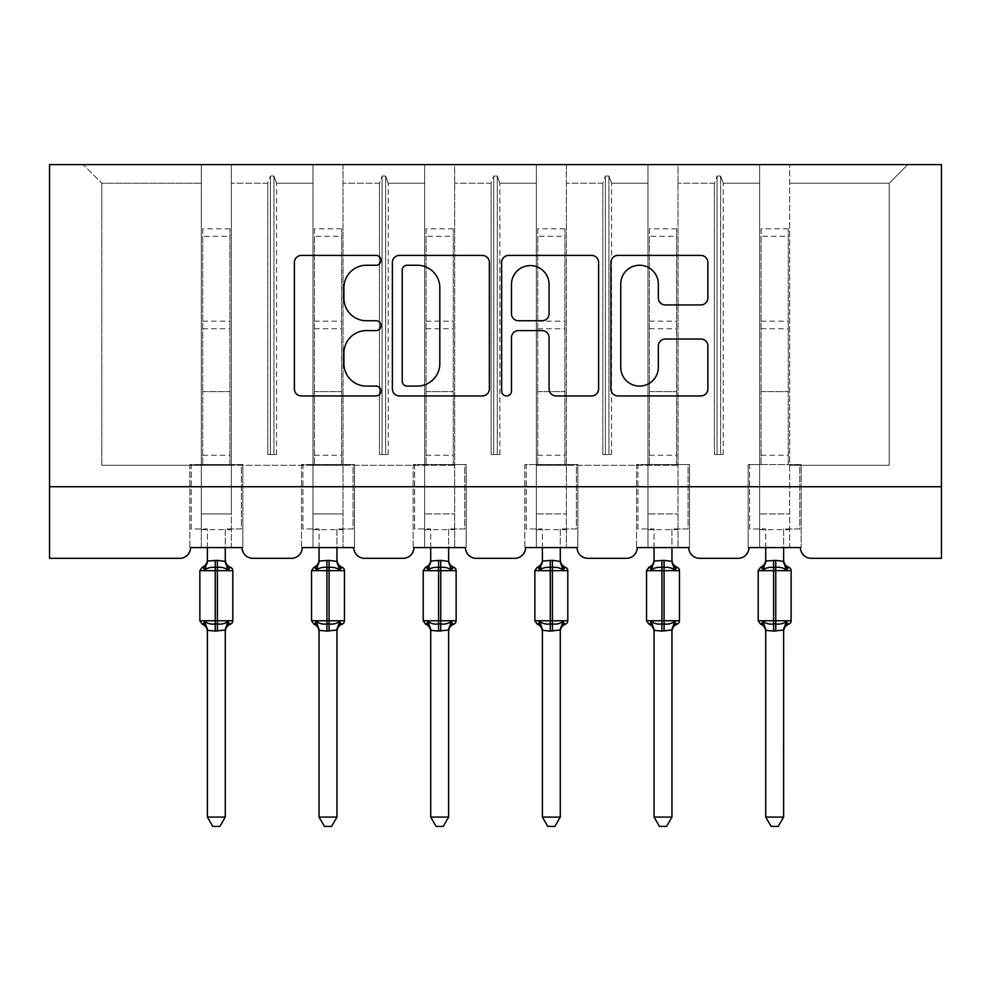<?xml version="1.0" encoding="UTF-8"?>
<svg xmlns="http://www.w3.org/2000/svg" width="991" height="991" viewBox="0 0 991 991"><rect width="100%" height="100%" fill="white"/><g stroke="black" fill="none" stroke-linecap="round" stroke-linejoin="round"><path stroke-width="0.74" stroke-dasharray="4.96 3.72" d="M380.978 260.336A4.918 4.918 0 0 0 376.06 255.418L301.4 255.418A7.024 7.024 0 0 0 294.377 262.442L294.377 388.906A7.024 7.024 0 0 0 301.4 395.942L376.06 395.942A4.918 4.918 0 0 0 380.978 391.011A4.918 4.918 0 0 0 376.06 386.094L366.397 386.094A22.483 22.483 0 0 1 343.914 363.61L343.914 353.081A22.483 22.483 0 0 1 366.397 330.598L376.06 330.598A4.918 4.918 0 0 0 380.978 325.68A4.918 4.918 0 0 0 376.06 320.75L366.397 320.75A22.483 22.483 0 0 1 343.914 298.266L343.914 287.737A22.483 22.483 0 0 1 366.397 265.254L376.06 265.254A4.918 4.918 0 0 0 380.978 260.336M748.899 547.577L800.431 547.577L789.703 547.577L789.703 164.617L789.703 547.577L748.899 547.577L759.639 547.577L759.639 164.617L759.639 183.224L759.639 164.617L907.806 164.617L678.03 164.617L678.03 547.577L678.03 164.617L647.965 164.617L647.965 183.224L647.965 164.617L566.369 164.617L566.369 547.577L566.369 164.617L536.304 164.617L536.304 183.224L536.304 164.617L454.696 164.617L454.696 547.577L454.696 164.617L424.631 164.617L424.631 183.224L424.631 164.617L343.035 164.617L343.035 547.577L343.035 164.617L312.97 164.617L312.97 183.224L312.97 164.617L231.361 164.617L231.361 465.262L312.97 465.262L312.97 183.224L312.97 513.933L312.97 465.262L231.361 465.262L231.361 164.617L201.297 164.617L201.297 183.224L201.297 164.617L83.194 164.617L101.8 183.224L83.194 164.617L759.639 164.617L759.639 547.577L748.899 547.577L800.431 547.577A10.74 10.74 0 0 0 811.171 558.317L941.45 558.317L941.45 486.73L49.55 486.73L49.55 558.317L179.829 558.317A10.74 10.74 0 0 0 190.569 547.577L242.101 547.577L231.361 547.577L231.361 164.617L231.361 547.577L242.101 547.577L190.569 547.577L201.297 547.577L201.297 164.617L201.297 547.577L190.569 547.577L242.101 547.577A10.74 10.74 0 0 0 252.841 558.317L291.49 558.317A10.74 10.74 0 0 0 302.23 547.577L353.775 547.577L302.23 547.577L312.97 547.577L312.97 164.617L312.97 547.577L302.23 547.577L353.775 547.577A10.74 10.74 0 0 0 364.502 558.317L403.164 558.317A10.74 10.74 0 0 0 413.904 547.577L465.436 547.577L413.904 547.577L424.631 547.577L424.631 164.617L424.631 547.577L413.904 547.577L465.436 547.577A10.74 10.74 0 0 0 476.175 558.317L514.825 558.317A10.74 10.74 0 0 0 525.564 547.577L577.096 547.577L525.564 547.577L536.304 547.577L536.304 164.617L536.304 547.577L525.564 547.577L577.096 547.577A10.74 10.74 0 0 0 587.836 558.317L626.498 558.317A10.74 10.74 0 0 0 637.225 547.577L688.77 547.577L637.225 547.577L647.965 547.577L647.965 164.617L647.965 547.577L637.225 547.577L688.77 547.577A10.74 10.74 0 0 0 699.51 558.317L738.159 558.317A10.74 10.74 0 0 0 748.899 547.577L748.18 547.577L748.899 547.577L748.18 547.577L748.18 464.544L801.149 464.544L801.149 547.577L800.431 547.577L801.149 547.577L801.149 464.544L748.18 464.544L748.18 547.577L748.899 547.577M759.639 513.933L759.639 183.224L759.639 529.677L759.639 513.933L789.703 513.933L759.639 513.933M647.965 513.933L647.965 183.224L647.965 529.677L647.965 513.933L678.03 513.933L647.965 513.933M536.304 513.933L536.304 183.224L536.304 529.677L536.304 513.933L566.369 513.933L536.304 513.933M424.631 513.933L424.631 183.224L424.631 529.677L424.631 513.933L454.696 513.933L424.631 513.933M312.97 513.933L312.97 529.677L312.97 513.933L343.035 513.933L312.97 513.933M201.297 513.933L201.297 183.224L201.297 529.677L201.297 513.933L231.361 513.933L231.361 465.262L231.361 513.933L201.297 513.933M941.45 486.73L49.55 486.73L49.55 164.617L941.45 164.617L941.45 486.73L49.55 486.73M714.437 183.224L678.03 183.224L714.437 183.224L717.038 176.064L714.437 183.224L714.437 454.522L723.232 454.522L714.437 454.522L714.437 183.224M723.232 454.522L723.232 183.224L720.618 176.064L717.038 176.064L720.618 176.064L723.232 183.224L759.639 183.224L723.232 183.224L723.232 454.522L714.437 454.522L717.038 454.522L717.038 176.064L717.038 454.522L720.618 454.522L720.618 176.064L720.618 454.522L723.232 454.522M678.03 465.262L566.369 465.262L678.03 465.262M602.776 183.224L566.369 183.224L602.776 183.224L605.377 176.064L602.776 183.224L602.776 454.522L611.558 454.522L602.776 454.522L602.776 183.224M611.558 454.522L611.558 183.224L608.957 176.064L605.377 176.064L608.957 176.064L611.558 183.224L647.965 183.224L611.558 183.224L611.558 454.522L602.776 454.522L605.377 454.522L605.377 176.064L605.377 454.522L608.957 454.522L608.957 176.064L608.957 454.522L611.558 454.522M491.102 183.224L454.696 183.224L491.102 183.224L493.716 176.064L491.102 183.224L491.102 454.522L499.898 454.522L491.102 454.522L491.102 183.224M499.898 454.522L499.898 183.224L497.284 176.064L493.716 176.064L497.284 176.064L499.898 183.224L536.304 183.224L499.898 183.224L499.898 454.522L491.102 454.522L493.716 454.522L493.716 176.064L493.716 454.522L497.284 454.522L497.284 176.064L497.284 454.522L499.898 454.522M454.696 465.262L343.035 465.262L454.696 465.262M379.442 183.224L343.035 183.224L379.442 183.224L382.043 176.064L379.442 183.224L379.442 454.522L388.224 454.522L379.442 454.522L379.442 183.224M388.224 454.522L388.224 183.224L385.623 176.064L382.043 176.064L385.623 176.064L388.224 183.224L424.631 183.224L388.224 183.224L388.224 454.522L379.442 454.522L382.043 454.522L382.043 176.064L382.043 454.522L385.623 454.522L385.623 176.064L385.623 454.522L388.224 454.522M267.768 183.224L231.361 183.224L267.768 183.224L270.382 176.064L267.768 183.224L267.768 454.522L276.563 454.522L267.768 454.522L267.768 183.224M276.563 454.522L276.563 183.224L273.962 176.064L270.382 176.064L273.962 176.064L276.563 183.224L312.97 183.224L276.563 183.224L276.563 454.522L267.768 454.522L270.382 454.522L270.382 176.064L270.382 454.522L273.962 454.522L273.962 176.064L273.962 454.522L276.563 454.522M101.8 465.262L201.297 465.262L101.8 465.262L101.8 183.224L201.297 183.224L101.8 183.224L101.8 465.262M789.703 465.262L889.2 465.262L889.2 183.224L789.703 183.224L889.2 183.224L907.806 164.617L889.2 183.224L889.2 465.262L789.703 465.262M536.304 465.262L566.369 465.262L536.304 465.262M312.97 465.262L343.035 465.262L312.97 465.262M201.297 465.262L231.361 465.262L201.297 465.262M201.297 464.544L242.82 464.544L242.82 547.577L242.101 547.577L242.82 547.577L242.82 464.544L189.851 464.544L189.851 547.577L190.569 547.577L189.851 547.577L189.851 464.544L201.297 464.544L189.851 464.544L189.851 547.577L190.569 547.577L189.851 547.577L189.851 464.544L201.297 464.544M312.97 464.544L354.481 464.544L354.481 547.577L353.775 547.577L354.481 547.577L354.481 464.544L301.512 464.544L301.512 547.577L302.23 547.577L301.512 547.577L301.512 464.544L312.97 464.544L301.512 464.544L301.512 547.577L302.23 547.577L301.512 547.577L301.512 464.544L312.97 464.544M424.631 464.544L466.154 464.544L466.154 547.577L465.436 547.577L466.154 547.577L466.154 464.544L413.185 464.544L413.185 547.577L413.904 547.577L413.185 547.577L413.185 464.544L424.631 464.544L413.185 464.544L413.185 547.577L413.904 547.577L413.185 547.577L413.185 464.544L424.631 464.544M536.304 464.544L577.815 464.544L577.815 547.577L577.096 547.577L577.815 547.577L577.815 464.544L524.846 464.544L524.846 547.577L525.564 547.577L524.846 547.577L524.846 464.544L536.304 464.544L524.846 464.544L524.846 547.577L525.564 547.577L524.846 547.577L524.846 464.544L536.304 464.544M647.965 464.544L689.488 464.544L689.488 547.577L688.77 547.577L689.488 547.577L689.488 464.544L636.519 464.544L636.519 547.577L637.225 547.577L636.519 547.577L636.519 464.544L647.965 464.544L636.519 464.544L636.519 547.577L637.225 547.577L636.519 547.577L636.519 464.544L647.965 464.544M242.82 547.577L242.101 547.577L242.82 547.577L242.82 464.544L242.82 547.577M242.82 464.544L231.361 464.544L242.82 464.544M354.481 547.577L353.775 547.577L354.481 547.577L354.481 464.544L354.481 547.577M354.481 464.544L343.035 464.544L354.481 464.544M466.154 547.577L465.436 547.577L466.154 547.577L466.154 464.544L466.154 547.577M466.154 464.544L454.696 464.544L466.154 464.544M577.815 547.577L577.096 547.577L577.815 547.577L577.815 464.544L577.815 547.577M577.815 464.544L566.369 464.544L577.815 464.544M689.488 547.577L688.77 547.577L689.488 547.577L689.488 464.544L689.488 547.577M689.488 464.544L678.03 464.544L689.488 464.544M801.149 547.577L800.431 547.577L801.149 547.577L801.149 464.544L801.149 547.577M801.149 464.544L789.703 464.544L801.149 464.544M748.18 464.544L759.639 464.544L748.18 464.544L748.18 547.577L748.18 464.544M489.356 388.906L489.356 262.442A7.024 7.024 0 0 0 482.332 255.418L399.423 255.418A7.024 7.024 0 0 0 392.386 262.442L392.386 388.906A7.024 7.024 0 0 0 399.423 395.942L482.332 395.942A7.024 7.024 0 0 0 489.356 388.906M407.14 265.254A4.918 4.918 0 0 0 402.222 270.171L402.222 381.176A4.918 4.918 0 0 0 407.14 386.094L417.335 386.094A22.483 22.483 0 0 0 439.818 363.61L439.818 287.737A22.483 22.483 0 0 0 417.335 265.254L407.14 265.254M508.668 255.418L591.577 255.418A7.024 7.024 0 0 1 598.614 262.442L598.614 388.906A7.024 7.024 0 0 1 591.577 395.942L556.1 395.942A7.024 7.024 0 0 1 549.076 388.906L549.076 337.621A7.024 7.024 0 0 0 542.052 330.598L518.516 330.598A7.024 7.024 0 0 0 511.48 337.621L511.48 391.011A4.918 4.918 0 0 1 506.562 395.942A4.918 4.918 0 0 1 501.644 391.011L501.644 262.442A7.024 7.024 0 0 1 508.668 255.418M549.076 284.392A18.792 18.792 0 0 0 530.284 265.6A18.792 18.792 0 0 0 511.48 284.392L511.48 313.726A7.024 7.024 0 0 0 518.516 320.75L542.052 320.75A7.024 7.024 0 0 0 549.076 313.726L549.076 284.392M665.357 304.943L700.835 304.943A7.024 7.024 0 0 0 707.871 297.919L707.871 262.442A7.024 7.024 0 0 0 700.835 255.418L617.926 255.418A7.024 7.024 0 0 0 610.902 262.442L610.902 388.906A7.024 7.024 0 0 0 617.926 395.942L700.835 395.942A7.024 7.024 0 0 0 707.871 388.906L707.871 346.045A7.024 7.024 0 0 0 700.835 339.021L665.357 339.021A7.024 7.024 0 0 0 658.334 346.045L658.334 367.302A18.792 18.792 0 0 1 639.542 386.094A18.792 18.792 0 0 1 620.738 367.302L620.738 284.045A18.792 18.792 0 0 1 639.542 265.254A18.792 18.792 0 0 1 658.334 284.045L658.334 297.919A7.024 7.024 0 0 0 665.357 304.943M207.392 547.577L207.392 528.959L191.275 528.959L191.275 464.544L202.734 464.544L191.275 464.544L191.275 528.959L207.392 528.959L207.392 561.055A7.878 7.507 180 0 1 203.254 567.657L204.79 569.961C207.701 567.769 211.194 566.926 215.258 567.447L217.413 567.447C221.476 566.926 224.957 567.769 227.88 569.961L230.445 567.298M225.279 630.375A7.878 7.507 0 0 1 229.416 623.773L227.88 621.468C224.957 623.661 221.476 624.503 217.413 623.983L215.258 623.983C211.194 624.503 207.701 623.661 204.79 621.468L203.254 623.773A7.878 7.507 0 0 1 207.392 630.375L217.413 631.069L225.291 630.003L225.279 817.08L207.392 817.08L207.392 630.326M227.88 569.961L225.291 561.414L225.279 528.959L241.383 528.959L241.383 464.544L229.937 464.544L241.383 464.544L241.383 528.959L225.279 528.959L225.279 547.577M202.734 464.544L202.734 391.618L202.734 464.544L229.937 464.544L229.937 228.834L229.937 464.544M225.279 561.055L225.279 561.055A7.878 7.507 180 0 0 229.416 567.657M225.291 561.414L217.413 560.361L207.392 561.092M205.843 566.914L204.79 569.961M227.88 621.468L225.291 630.003M204.79 621.468L207.379 630.003M207.392 817.08L212.755 826.383L219.903 826.383L225.279 817.08M229.937 228.834L202.734 228.834L202.734 391.618L202.734 236.279L229.937 236.279M202.734 228.834L202.734 236.279M319.052 547.577L319.052 528.959L302.949 528.959L302.949 464.544L314.395 464.544L302.949 464.544L302.949 528.959L319.052 528.959L319.052 561.055A7.878 7.507 180 0 1 314.915 567.657L316.451 569.961C319.375 567.769 322.868 566.926 326.931 567.447L329.074 567.447C333.137 566.926 336.63 567.769 339.541 569.961L342.118 567.298M336.952 630.375A7.878 7.507 0 0 1 341.077 623.773L339.541 621.468C336.63 623.661 333.137 624.503 329.074 623.983L326.931 623.983C322.868 624.503 319.375 623.661 316.451 621.468L314.915 623.773A7.878 7.507 0 0 1 319.052 630.375L329.074 631.069L336.952 630.003L336.952 817.08L319.052 817.08L319.052 630.326M339.541 569.961L336.952 561.414L336.952 528.959L353.056 528.959L353.056 464.544L341.598 464.544L353.056 464.544L353.056 528.959L336.952 528.959L336.952 547.577M314.395 464.544L314.395 391.618L314.395 464.544L341.598 464.544L341.598 228.834L341.598 464.544M336.952 561.055L336.952 561.055A7.878 7.507 180 0 0 341.077 567.657M336.952 561.414L329.074 560.361L319.052 561.092M317.504 566.914L316.451 569.961M339.541 621.468L336.952 630.003M316.451 621.468L319.052 630.003M319.052 817.08L324.429 826.383L331.576 826.383L336.952 817.08M341.598 228.834L314.395 228.834L314.395 391.618L314.395 236.279L341.598 236.279M314.395 228.834L314.395 236.279M430.713 547.577L430.713 528.959L414.61 528.959L414.61 464.544L426.068 464.544L414.61 464.544L414.61 528.959L430.713 528.959L430.713 561.055A7.878 7.507 180 0 1 426.588 567.657L428.124 569.961C431.035 567.769 434.529 566.926 438.592 567.447L440.735 567.447C444.798 566.926 448.291 567.769 451.215 569.961L453.779 567.298M448.613 630.375A7.878 7.507 0 0 1 452.751 623.773L451.215 621.468C448.291 623.661 444.798 624.503 440.735 623.983L438.592 623.983C434.529 624.503 431.035 623.661 428.124 621.468L426.588 623.773A7.878 7.507 0 0 1 430.713 630.375L440.735 631.069L448.626 630.003L448.613 817.08L430.713 817.08L430.713 630.326M451.215 569.961L448.626 561.414L448.613 528.959L464.717 528.959L464.717 464.544L453.271 464.544L464.717 464.544L464.717 528.959L448.613 528.959L448.613 547.577M426.068 464.544L426.068 391.618L426.068 464.544L453.271 464.544L453.271 228.834L453.271 464.544M448.613 561.055L448.613 561.055A7.878 7.507 180 0 0 452.751 567.657M448.626 561.414L440.735 560.361L430.713 561.092M429.177 566.914L428.124 569.961M451.215 621.468L448.626 630.003M428.124 621.468L430.713 630.003M430.713 817.08L436.09 826.383L443.237 826.383L448.613 817.08M453.271 228.834L426.068 228.834L426.068 391.618L426.068 236.279L453.271 236.279M426.068 228.834L426.068 236.279M542.387 547.577L542.387 528.959L526.283 528.959L526.283 464.544L537.729 464.544L526.283 464.544L526.283 528.959L542.387 528.959L542.387 561.055A7.878 7.507 180 0 1 538.249 567.657L539.785 569.961C542.709 567.769 546.202 566.926 550.265 567.447L552.408 567.447C556.471 566.926 559.965 567.769 562.876 569.961L565.452 567.298M560.287 630.375A7.878 7.507 0 0 1 564.412 623.773L562.876 621.468C559.965 623.661 556.471 624.503 552.408 623.983L550.265 623.983C546.202 624.503 542.709 623.661 539.785 621.468L538.249 623.773A7.878 7.507 0 0 1 542.387 630.375L552.408 631.069L560.287 630.003L560.287 817.08L542.387 817.08L542.387 630.326M562.876 569.961L560.287 561.414L560.287 528.959L576.39 528.959L576.39 464.544L564.932 464.544L576.39 464.544L576.39 528.959L560.287 528.959L560.287 547.577M537.729 464.544L537.729 391.618L537.729 464.544L564.932 464.544L564.932 228.834L564.932 464.544M560.287 561.055L560.287 561.055A7.878 7.507 180 0 0 564.412 567.657M560.287 561.414L552.408 560.361L542.387 561.092M540.838 566.914L539.785 569.961M562.876 621.468L560.287 630.003M539.785 621.468L542.374 630.003M542.387 817.08L547.763 826.383L554.91 826.383L560.287 817.08M564.932 228.834L537.729 228.834L537.729 391.618L537.729 236.279L564.932 236.279M537.729 228.834L537.729 236.279M654.048 547.577L654.048 528.959L637.944 528.959L637.944 464.544L649.402 464.544L637.944 464.544L637.944 528.959L654.048 528.959L654.048 561.055A7.878 7.507 180 0 1 649.923 567.657L651.459 569.961C654.37 567.769 657.863 566.926 661.926 567.447L664.069 567.447C668.132 566.926 671.625 567.769 674.549 569.961L677.113 567.298M671.948 630.375A7.878 7.507 0 0 1 676.085 623.773L674.549 621.468C671.625 623.661 668.132 624.503 664.069 623.983L661.926 623.983C657.863 624.503 654.37 623.661 651.459 621.468L649.923 623.773A7.878 7.507 0 0 1 654.048 630.375L664.069 631.069L671.948 630.003L671.948 817.08L654.048 817.08L654.048 630.326M674.549 569.961L671.948 561.414L671.948 528.959L688.051 528.959L688.051 464.544L676.605 464.544L688.051 464.544L688.051 528.959L671.948 528.959L671.948 547.577M649.402 464.544L649.402 391.618L649.402 464.544L676.605 464.544L676.605 228.834L676.605 464.544M671.948 561.055L671.948 561.055A7.878 7.507 180 0 0 676.085 567.657M671.948 561.414L664.069 560.361L654.048 561.092M652.512 566.914L651.459 569.961M674.549 621.468L671.948 630.003M651.459 621.468L654.048 630.003M654.048 817.08L659.424 826.383L666.571 826.383L671.948 817.08M676.605 228.834L649.402 228.834L649.402 391.618L649.402 236.279L676.605 236.279M649.402 228.834L649.402 236.279M765.721 547.577L765.721 528.959L749.617 528.959L749.617 464.544L761.063 464.544L749.617 464.544L749.617 528.959L765.721 528.959L765.721 561.055A7.878 7.507 180 0 1 761.583 567.657L763.12 569.961C766.043 567.769 769.524 566.926 773.587 567.447L775.742 567.447C779.806 566.926 783.299 567.769 786.21 569.961L788.786 567.298M783.608 630.375A7.878 7.507 0 0 1 787.746 623.773L786.21 621.468C783.299 623.661 779.806 624.503 775.742 623.983L773.587 623.983C769.524 624.503 766.043 623.661 763.12 621.468L761.583 623.773A7.878 7.507 0 0 1 765.721 630.375L775.742 631.069L783.621 630.003L783.608 817.08L765.721 817.08L765.721 630.326M786.21 569.961L783.621 561.414L783.608 528.959L799.725 528.959L799.725 464.544L788.266 464.544L799.725 464.544L799.725 528.959L783.608 528.959L783.608 547.577M761.063 464.544L761.063 391.618L761.063 464.544L788.266 464.544L788.266 228.834L788.266 464.544M783.608 561.055L783.608 561.055A7.878 7.507 180 0 0 787.746 567.657M783.621 561.414L775.742 560.361L765.721 561.092M764.172 566.914L763.12 569.961M786.21 621.468L783.621 630.003M763.12 621.468L765.709 630.003M765.721 817.08L771.097 826.383L778.245 826.383L783.608 817.08M788.266 228.834L761.063 228.834L761.063 391.618L761.063 236.279L788.266 236.279M761.063 228.834L761.063 236.279M217.413 560.361L217.413 570.655L232.798 570.655M232.798 620.762L217.413 620.762L217.413 631.069M199.872 570.655L217.413 570.655L217.413 620.762L199.872 620.762M215.258 631.069L215.258 560.361M202.734 391.618L229.937 391.618L202.734 391.618M202.734 321.195L229.937 321.195M202.734 455.241L229.937 455.241M202.734 328.739L229.937 328.739M329.074 560.361L329.074 570.655L344.459 570.655M344.459 620.762L329.074 620.762L329.074 631.069M311.533 570.655L329.074 570.655L329.074 620.762L311.533 620.762M326.931 631.069L326.931 560.361M314.395 391.618L341.598 391.618L314.395 391.618M314.395 321.195L341.598 321.195M314.395 455.241L341.598 455.241M314.395 328.739L341.598 328.739M440.735 560.361L440.735 570.655L456.133 570.655M456.133 620.762L440.735 620.762L440.735 631.069M423.207 570.655L440.735 570.655L440.735 620.762L423.207 620.762M438.592 631.069L438.592 560.361M426.068 391.618L453.271 391.618L426.068 391.618M426.068 321.195L453.271 321.195M426.068 455.241L453.271 455.241M426.068 328.739L453.271 328.739M552.408 560.361L552.408 570.655L567.793 570.655M567.793 620.762L552.408 620.762L552.408 631.069M534.867 570.655L552.408 570.655L552.408 620.762L534.867 620.762M550.265 631.069L550.265 560.361M537.729 391.618L564.932 391.618L537.729 391.618M537.729 321.195L564.932 321.195M537.729 455.241L564.932 455.241M537.729 328.739L564.932 328.739M664.069 560.361L664.069 570.655L679.467 570.655M679.467 620.762L664.069 620.762L664.069 631.069M646.541 570.655L664.069 570.655L664.069 620.762L646.541 620.762M661.926 631.069L661.926 560.361M649.402 391.618L676.605 391.618L649.402 391.618M649.402 321.195L676.605 321.195M649.402 455.241L676.605 455.241M649.402 328.739L676.605 328.739M775.742 560.361L775.742 570.655L791.128 570.655M791.128 620.762L775.742 620.762L775.742 631.069M758.202 570.655L775.742 570.655L775.742 620.762L758.202 620.762M773.587 631.069L773.587 560.361M761.063 391.618L788.266 391.618L761.063 391.618M761.063 321.195L788.266 321.195M761.063 455.241L788.266 455.241M761.063 328.739L788.266 328.739M201.297 529.677L231.361 529.677M312.97 529.677L343.035 529.677M424.631 529.677L454.696 529.677M536.304 529.677L566.369 529.677M647.965 529.677L678.03 529.677M759.639 529.677L789.703 529.677"/><path stroke-width="1.49" d="M380.978 260.336A4.918 4.918 0 0 0 376.06 255.418L301.4 255.418A7.024 7.024 0 0 0 294.377 262.442L294.377 388.906A7.024 7.024 0 0 0 301.4 395.942L376.06 395.942A4.918 4.918 0 0 0 380.978 391.011A4.918 4.918 0 0 0 376.06 386.094L366.397 386.094A22.483 22.483 0 0 1 343.914 363.61L343.914 353.081A22.483 22.483 0 0 1 366.397 330.598L376.06 330.598A4.918 4.918 0 0 0 380.978 325.68A4.918 4.918 0 0 0 376.06 320.75L366.397 320.75A22.483 22.483 0 0 1 343.914 298.266L343.914 287.737A22.483 22.483 0 0 1 366.397 265.254L376.06 265.254A4.918 4.918 0 0 0 380.978 260.336M700.835 304.943A7.024 7.024 0 0 0 707.871 297.919L707.871 262.442A7.024 7.024 0 0 0 700.835 255.418L617.926 255.418A7.024 7.024 0 0 0 610.902 262.442L610.902 388.906A7.024 7.024 0 0 0 617.926 395.942L700.835 395.942A7.024 7.024 0 0 0 707.871 388.906L707.871 346.045A7.024 7.024 0 0 0 700.835 339.021L665.357 339.021A7.024 7.024 0 0 0 658.334 346.045L658.334 367.302A18.792 18.792 0 0 1 639.542 386.094A18.792 18.792 0 0 1 620.738 367.302L620.738 284.045A18.792 18.792 0 0 1 639.542 265.254A18.792 18.792 0 0 1 658.334 284.045L658.334 297.919A7.024 7.024 0 0 0 665.357 304.943L700.835 304.943M941.45 486.73L941.45 164.617L49.55 164.617L49.55 558.317L179.829 558.317A10.74 10.74 0 0 0 190.569 547.577L242.101 547.577A10.74 10.74 0 0 0 252.841 558.317L291.49 558.317A10.74 10.74 0 0 0 302.23 547.577L353.775 547.577A10.74 10.74 0 0 0 364.502 558.317L403.164 558.317A10.74 10.74 0 0 0 413.904 547.577L465.436 547.577A10.74 10.74 0 0 0 476.175 558.317L514.825 558.317A10.74 10.74 0 0 0 525.564 547.577L577.096 547.577A10.74 10.74 0 0 0 587.836 558.317L626.498 558.317A10.74 10.74 0 0 0 637.225 547.577L688.77 547.577A10.74 10.74 0 0 0 699.51 558.317L738.159 558.317A10.74 10.74 0 0 0 748.899 547.577L800.431 547.577A10.74 10.74 0 0 0 811.171 558.317L941.45 558.317L941.45 486.73L49.55 486.73M489.356 262.442A7.024 7.024 0 0 0 482.332 255.418L399.423 255.418A7.024 7.024 0 0 0 392.386 262.442L392.386 388.906A7.024 7.024 0 0 0 399.423 395.942L482.332 395.942A7.024 7.024 0 0 0 489.356 388.906L489.356 262.442M508.668 255.418L591.577 255.418A7.024 7.024 0 0 1 598.614 262.442L598.614 388.906A7.024 7.024 0 0 1 591.577 395.942L556.1 395.942A7.024 7.024 0 0 1 549.076 388.906L549.076 337.621A7.024 7.024 0 0 0 542.052 330.598L518.516 330.598A7.024 7.024 0 0 0 511.48 337.621L511.48 391.011A4.918 4.918 0 0 1 506.562 395.942A4.918 4.918 0 0 1 501.644 391.011L501.644 262.442A7.024 7.024 0 0 1 508.668 255.418M407.14 265.254A4.918 4.918 0 0 0 402.222 270.171L402.222 381.176A4.918 4.918 0 0 0 407.14 386.094L417.335 386.094A22.483 22.483 0 0 0 439.818 363.61L439.818 287.737A22.483 22.483 0 0 0 417.335 265.254L407.14 265.254M549.076 284.392A18.792 18.792 0 0 0 530.284 265.6A18.792 18.792 0 0 0 511.48 284.392L511.48 313.726A7.024 7.024 0 0 0 518.516 320.75L542.052 320.75A7.024 7.024 0 0 0 549.076 313.726L549.076 284.392M207.392 817.08L225.279 817.08L219.903 826.383L212.755 826.383L207.392 817.08L207.392 630.375A7.878 7.507 180 0 0 203.254 623.773L204.79 621.468C207.701 623.661 211.194 624.503 215.258 623.983L215.258 620.762L217.413 620.762L217.413 567.447C221.476 566.926 224.957 567.769 227.88 569.961L230.445 567.298A3.58 3.58 0 0 1 232.798 570.655L199.872 570.655L199.872 620.762L215.258 620.762L215.258 567.447C211.194 566.926 207.701 567.769 204.79 569.961L203.254 567.657A7.878 7.507 0 0 0 207.392 561.055L217.413 560.361L225.291 561.414L225.279 547.577M225.279 817.08L225.291 630.003L215.258 631.069L215.258 623.983L217.413 623.983L217.413 620.762L232.798 620.762A3.58 3.58 0 0 1 230.445 624.132L229.416 623.773L230.445 624.132C227.199 625.519 225.477 627.984 225.279 631.527M225.279 630.375L225.279 630.375A7.878 7.507 180 0 1 229.416 623.773L227.88 621.468C224.957 623.661 221.476 624.503 217.413 623.983L217.413 631.069M215.258 631.069L207.392 630.326M207.392 547.577L207.392 561.092M204.79 569.961L205.843 566.914M227.88 569.961L225.291 561.414M225.291 630.003L227.88 621.468M207.379 630.003L204.79 621.468M319.052 817.08L336.952 817.08L331.576 826.383L324.429 826.383L319.052 817.08L319.052 630.375A7.878 7.507 180 0 0 314.915 623.773L316.451 621.468C319.375 623.661 322.868 624.503 326.931 623.983L326.931 620.762L329.074 620.762L329.074 567.447C333.137 566.926 336.63 567.769 339.541 569.961L342.118 567.298A3.58 3.58 0 0 1 344.459 570.655L311.533 570.655L311.533 620.762L326.931 620.762L326.931 567.447C322.868 566.926 319.375 567.769 316.451 569.961L314.915 567.657A7.878 7.507 0 0 0 319.052 561.055L329.074 560.361L336.952 561.414L336.952 547.577M336.952 817.08L336.952 630.003L326.931 631.069L326.931 623.983L329.074 623.983L329.074 620.762L344.459 620.762A3.58 3.58 0 0 1 342.118 624.132L341.077 623.773L342.118 624.132C338.86 625.519 337.138 627.984 336.952 631.527M336.952 630.375L336.952 630.375A7.878 7.507 180 0 1 341.077 623.773L339.541 621.468C336.63 623.661 333.137 624.503 329.074 623.983L329.074 631.069M326.931 631.069L319.052 630.326M319.052 547.577L319.052 561.092M316.451 569.961L317.504 566.914M339.541 569.961L336.952 561.414M336.952 630.003L339.541 621.468M319.052 630.003L316.451 621.468M430.713 817.08L448.613 817.08L443.237 826.383L436.09 826.383L430.713 817.08L430.713 630.375A7.878 7.507 180 0 0 426.588 623.773L428.124 621.468C431.035 623.661 434.529 624.503 438.592 623.983L438.592 620.762L440.735 620.762L440.735 567.447C444.798 566.926 448.291 567.769 451.215 569.961L453.779 567.298A3.58 3.58 0 0 1 456.133 570.655L423.207 570.655L423.207 620.762L438.592 620.762L438.592 567.447C434.529 566.926 431.035 567.769 428.124 569.961L426.588 567.657A7.878 7.507 0 0 0 430.713 561.055L440.735 560.361L448.626 561.414L448.613 547.577M448.613 817.08L448.626 630.003L438.592 631.069L438.592 623.983L440.735 623.983L440.735 620.762L456.133 620.762A3.58 3.58 0 0 1 453.779 624.132L452.751 623.773L453.779 624.132C450.533 625.519 448.799 627.984 448.613 631.527M448.613 630.375L448.613 630.375A7.878 7.507 180 0 1 452.751 623.773L451.215 621.468C448.291 623.661 444.798 624.503 440.735 623.983L440.735 631.069M438.592 631.069L430.713 630.326M430.713 547.577L430.713 561.092M428.124 569.961L429.177 566.914M451.215 569.961L448.626 561.414M448.626 630.003L451.215 621.468M430.713 630.003L428.124 621.468M542.387 817.08L560.287 817.08L554.91 826.383L547.763 826.383L542.387 817.08L542.387 630.375A7.878 7.507 180 0 0 538.249 623.773L539.785 621.468C542.709 623.661 546.202 624.503 550.265 623.983L550.265 620.762L552.408 620.762L552.408 567.447C556.471 566.926 559.965 567.769 562.876 569.961L565.452 567.298A3.58 3.58 0 0 1 567.793 570.655L534.867 570.655L534.867 620.762L550.265 620.762L550.265 567.447C546.202 566.926 542.709 567.769 539.785 569.961L538.249 567.657A7.878 7.507 0 0 0 542.387 561.055L552.408 560.361L560.287 561.414L560.287 547.577M560.287 817.08L560.287 630.003L550.265 631.069L550.265 623.983L552.408 623.983L552.408 620.762L567.793 620.762A3.58 3.58 0 0 1 565.452 624.132L564.412 623.773L565.452 624.132C562.194 625.519 560.472 627.984 560.287 631.527M560.287 630.375L560.287 630.375A7.878 7.507 180 0 1 564.412 623.773L562.876 621.468C559.965 623.661 556.471 624.503 552.408 623.983L552.408 631.069M550.265 631.069L542.387 630.326M542.387 547.577L542.387 561.092M539.785 569.961L540.838 566.914M562.876 569.961L560.287 561.414M560.287 630.003L562.876 621.468M542.374 630.003L539.785 621.468M654.048 817.08L671.948 817.08L666.571 826.383L659.424 826.383L654.048 817.08L654.048 630.375A7.878 7.507 180 0 0 649.923 623.773L651.459 621.468C654.37 623.661 657.863 624.503 661.926 623.983L661.926 620.762L664.069 620.762L664.069 567.447C668.132 566.926 671.625 567.769 674.549 569.961L677.113 567.298A3.58 3.58 0 0 1 679.467 570.655L646.541 570.655L646.541 620.762L661.926 620.762L661.926 567.447C657.863 566.926 654.37 567.769 651.459 569.961L649.923 567.657A7.878 7.507 0 0 0 654.048 561.055L664.069 560.361L671.948 561.414L671.948 547.577M671.948 817.08L671.948 630.003L661.926 631.069L661.926 623.983L664.069 623.983L664.069 620.762L679.467 620.762A3.58 3.58 0 0 1 677.113 624.132L676.085 623.773L677.113 624.132C673.855 625.519 672.133 627.984 671.948 631.527M671.948 630.375L671.948 630.375A7.878 7.507 180 0 1 676.085 623.773L674.549 621.468C671.625 623.661 668.132 624.503 664.069 623.983L664.069 631.069M661.926 631.069L654.048 630.326M654.048 547.577L654.048 561.092M651.459 569.961L652.512 566.914M674.549 569.961L671.948 561.414M671.948 630.003L674.549 621.468M654.048 630.003L651.459 621.468M765.721 817.08L783.608 817.08L778.245 826.383L771.097 826.383L765.721 817.08L765.721 630.375A7.878 7.507 180 0 0 761.583 623.773L763.12 621.468C766.043 623.661 769.524 624.503 773.587 623.983L773.587 620.762L775.742 620.762L775.742 567.447C779.806 566.926 783.299 567.769 786.21 569.961L788.786 567.298A3.58 3.58 0 0 1 791.128 570.655L758.202 570.655L758.202 620.762L773.587 620.762L773.587 567.447C769.524 566.926 766.043 567.769 763.12 569.961L761.583 567.657A7.878 7.507 0 0 0 765.721 561.055L775.742 560.361L783.621 561.414L783.608 547.577M783.608 817.08L783.621 630.003L773.587 631.069L773.587 623.983L775.742 623.983L775.742 620.762L791.128 620.762A3.58 3.58 0 0 1 788.786 624.132L787.746 623.773L788.786 624.132C785.529 625.519 783.807 627.984 783.608 631.527M783.608 630.375L783.608 630.375A7.878 7.507 180 0 1 787.746 623.773L786.21 621.468C783.299 623.661 779.806 624.503 775.742 623.983L775.742 631.069M773.587 631.069L765.721 630.326M765.721 547.577L765.721 561.092M763.12 569.961L764.172 566.914M786.21 569.961L783.621 561.414M783.621 630.003L786.21 621.468M765.709 630.003L763.12 621.468M217.413 560.361L217.413 567.447L215.258 567.447L215.258 560.361M229.416 567.657A7.878 7.507 0 0 1 225.279 561.055M329.074 560.361L329.074 567.447L326.931 567.447L326.931 560.361M341.077 567.657A7.878 7.507 0 0 1 336.952 561.055M440.735 560.361L440.735 567.447L438.592 567.447L438.592 560.361M452.751 567.657A7.878 7.507 0 0 1 448.613 561.055M552.408 560.361L552.408 567.447L550.265 567.447L550.265 560.361M564.412 567.657A7.878 7.507 0 0 1 560.287 561.055M664.069 560.361L664.069 567.447L661.926 567.447L661.926 560.361M676.085 567.657A7.878 7.507 0 0 1 671.948 561.055M775.742 560.361L775.742 567.447L773.587 567.447L773.587 560.361M787.746 567.657A7.878 7.507 0 0 1 783.608 561.055M232.798 620.762L232.798 570.655M207.392 631.527C207.193 627.984 205.471 625.519 202.214 624.132L199.872 620.762M207.392 559.903C207.193 563.445 205.471 565.911 202.214 567.298L199.872 570.655M230.445 567.298C227.199 565.911 225.477 563.445 225.279 559.903M344.459 620.762L344.459 570.655M319.052 631.527C318.867 627.984 317.145 625.519 313.887 624.132L311.533 620.762M319.052 559.903C318.867 563.445 317.145 565.911 313.887 567.298L311.533 570.655M342.118 567.298C338.86 565.911 337.138 563.445 336.952 559.903M456.133 620.762L456.133 570.655M430.713 631.527C430.528 627.984 428.806 625.519 425.548 624.132L423.207 620.762M430.713 559.903C430.528 563.445 428.806 565.911 425.548 567.298L423.207 570.655M453.779 567.298C450.533 565.911 448.799 563.445 448.613 559.903M567.793 620.762L567.793 570.655M542.387 631.527C542.201 627.984 540.467 625.519 537.221 624.132L534.867 620.762M542.387 559.903C542.201 563.445 540.467 565.911 537.221 567.298L534.867 570.655M565.452 567.298C562.194 565.911 560.472 563.445 560.287 559.903M679.467 620.762L679.467 570.655M654.048 631.527C653.862 627.984 652.14 625.519 648.882 624.132L646.541 620.762M654.048 559.903C653.862 563.445 652.14 565.911 648.882 567.298L646.541 570.655M677.113 567.298C673.855 565.911 672.133 563.445 671.948 559.903M791.128 620.762L791.128 570.655M765.721 631.527C765.523 627.984 763.801 625.519 760.555 624.132L758.202 620.762M765.721 559.903C765.523 563.445 763.801 565.911 760.555 567.298L758.202 570.655M788.786 567.298C785.529 565.911 783.807 563.445 783.608 559.903"/></g></svg>
